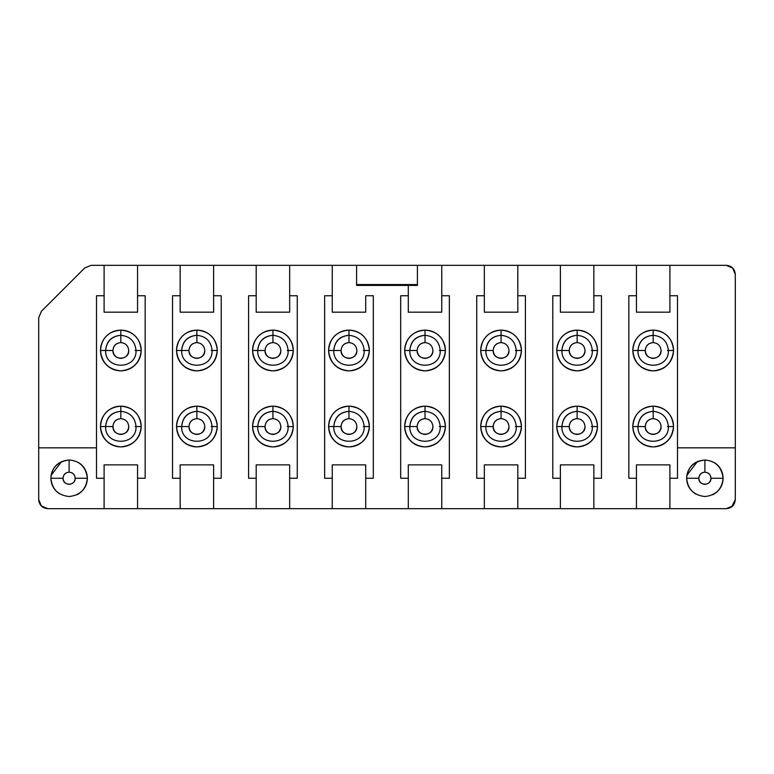 <?xml version="1.0" encoding="UTF-8"?>
<svg xmlns="http://www.w3.org/2000/svg" width="774" height="774" viewBox="0 0 774 774"><rect width="100%" height="100%" fill="white"/><g stroke="black" fill="none" stroke-linecap="round" stroke-linejoin="round"><path stroke-width="1.16" d="M96.498 447.836L38.7 447.836L96.498 447.836L96.498 295.745L104.103 295.745L104.103 265.327L91.148 265.327L84.695 267.998L41.37 311.322L38.7 317.775L38.7 499.549L41.37 506.002L47.824 508.673L104.103 508.673L104.103 478.255L96.498 478.255L96.498 447.836L96.498 478.255L104.103 478.255L104.103 508.673L180.148 508.673L180.148 478.255L172.544 478.255L172.544 295.745L180.148 295.745L180.148 265.327L104.103 265.327L104.103 295.745L96.498 295.745L96.498 447.836M59.995 494.064C54.151 490.406 51.113 485.143 50.871 478.255C51.113 471.376 54.151 466.112 59.995 462.455M78.242 462.455C84.085 466.112 87.123 471.376 87.375 478.255C87.123 485.143 84.085 490.406 78.251 494.064L76.955 494.741M104.103 295.745L104.103 312.174L104.103 295.745M104.103 464.874L104.103 478.255L104.103 464.874L137.559 464.874L137.559 508.673L137.559 464.874L104.103 464.874M61.61 461.623L51.103 475.323L50.871 478.255C51.684 467.564 57.769 461.478 69.118 460.008C79.819 460.83 85.904 466.906 87.375 478.255C86.214 489.265 80.128 495.35 69.118 496.511C58.108 495.35 52.032 489.265 50.871 478.255C52.032 489.265 58.108 495.35 69.118 496.511C80.128 495.35 86.214 489.265 87.375 478.255C86.359 467.099 80.283 461.014 69.118 460.008C57.963 461.014 51.877 467.099 50.871 478.255L63.033 478.255C63.371 474.539 65.403 472.508 69.118 472.179L69.118 460.008L69.118 472.179C72.843 472.508 74.865 474.539 75.204 478.255L87.375 478.255L75.204 478.255C75.533 486.101 62.704 486.101 63.033 478.255L50.871 478.255C52.032 489.265 58.108 495.35 69.118 496.511C80.128 495.35 86.214 489.265 87.375 478.255M137.559 295.745L137.559 312.174L104.103 312.174L137.559 312.174L137.559 265.327L137.559 295.745L145.164 295.745L145.164 478.255L137.559 478.255L145.164 478.255L145.164 295.745L137.559 295.745M100.456 426.542C100.543 420.95 102.526 416.151 106.415 412.136C110.44 408.246 115.239 406.253 120.831 406.166C126.423 406.253 131.232 408.246 135.247 412.136C139.136 416.151 141.12 420.95 141.216 426.542C140.936 434.233 137.54 440.116 131.019 444.199C124.227 447.798 117.435 447.798 110.643 444.199C104.122 440.116 100.726 434.233 100.456 426.542L106.531 426.542L100.456 426.542C101.752 438.839 108.544 445.631 120.831 446.927C133.118 445.631 139.92 438.839 141.216 426.542C140.084 414.08 133.292 407.288 120.831 406.166C108.37 407.288 101.578 414.08 100.456 426.542M100.456 350.496C100.543 344.904 102.526 340.105 106.415 336.09C110.44 332.191 115.239 330.208 120.831 330.121C126.423 330.208 131.232 332.191 135.247 336.09C139.136 340.105 141.12 344.904 141.216 350.496C140.936 358.178 137.54 364.07 131.019 368.143C124.227 371.752 117.435 371.752 110.643 368.143C104.122 364.07 100.726 358.178 100.456 350.496L106.531 350.496L100.456 350.496C101.752 362.783 108.544 369.585 120.831 370.881C133.118 369.585 139.92 362.783 141.216 350.496C140.084 338.035 133.292 331.243 120.831 330.121C108.37 331.243 101.578 338.035 100.456 350.496M180.148 265.327L180.148 312.174L213.614 312.174L180.148 312.174L180.148 295.745L172.544 295.745L172.544 478.255L180.148 478.255L180.148 508.673L256.194 508.673L256.194 478.255L248.589 478.255L248.589 295.745L256.194 295.745L256.194 265.327L180.148 265.327L213.614 265.327L213.614 312.174L213.614 265.327L256.194 265.327L256.194 312.174L289.66 312.174L289.66 265.327L256.194 265.327L289.66 265.327L289.66 295.745L297.264 295.745L297.264 478.255L289.66 478.255L289.66 508.673L332.249 508.673L332.249 478.255L324.645 478.255L324.645 295.745L332.249 295.745L332.249 265.327L289.66 265.327L332.249 265.327L332.249 312.174L365.705 312.174L332.249 312.174L332.249 295.745L324.645 295.745L324.645 478.255L332.249 478.255L332.249 508.673L484.34 508.673L484.34 478.255L476.736 478.255L476.736 295.745L484.34 295.745L484.34 265.327L417.418 265.327L417.418 285.403L356.582 285.403L356.582 265.327L332.249 265.327L441.751 265.327L441.751 295.745L441.751 265.327L484.34 265.327L484.34 312.174L517.806 312.174L517.806 265.327L484.34 265.327L517.806 265.327L517.806 295.745L525.411 295.745L525.411 478.255L517.806 478.255L517.806 508.673L560.386 508.673L560.386 478.255L552.781 478.255L552.781 295.745L560.386 295.745L560.386 265.327L517.806 265.327L560.386 265.327L560.386 312.174L593.851 312.174L593.851 265.327L560.386 265.327L593.851 265.327L593.851 295.745L601.456 295.745L601.456 478.255L593.851 478.255L593.851 508.673L636.441 508.673L636.441 478.255L628.836 478.255L628.836 295.745L636.441 295.745L636.441 265.327L593.851 265.327L636.441 265.327L636.441 312.174L669.897 312.174L669.897 265.327L636.441 265.327L669.897 265.327L669.897 295.745L677.502 295.745L677.502 447.836L735.3 447.836L735.3 274.451L732.63 267.998L726.176 265.327L669.897 265.327L726.176 265.327C731.759 265.83 734.797 268.868 735.3 274.451L735.3 447.836L677.502 447.836L677.502 478.255L669.897 478.255L669.897 508.673L726.176 508.673L732.63 506.002L735.3 499.549L735.3 447.836L735.3 499.549C734.797 505.132 731.759 508.17 726.176 508.673L669.897 508.673L669.897 464.874L636.441 464.874L636.441 508.673L669.897 508.673L593.851 508.673L593.851 464.874L560.386 464.874L560.386 508.673L593.851 508.673L517.806 508.673L517.806 464.874L484.34 464.874L484.34 508.673L517.806 508.673L441.751 508.673L441.751 478.255L441.751 508.673L408.295 508.673L408.295 478.255L408.295 508.673L365.705 508.673L365.705 478.255L365.705 508.673L289.66 508.673L289.66 464.874L256.194 464.874L256.194 508.673L289.66 508.673L213.614 508.673L213.614 478.255L213.614 508.673L47.824 508.673C42.241 508.17 39.203 505.132 38.7 499.549L38.7 317.775L41.37 311.322L84.695 267.998L91.148 265.327L180.148 265.327M180.148 464.874L180.148 478.255L180.148 464.874L213.614 464.874L180.148 464.874M120.831 412.252L120.831 406.166L120.831 412.252M135.131 426.542L141.216 426.542L135.131 426.542M120.831 336.197L120.831 330.121L120.831 336.197M135.131 350.496L141.216 350.496L135.131 350.496M63.033 478.255C63.42 481.931 65.451 483.953 69.118 484.34C72.785 483.953 74.817 481.931 75.204 478.255C74.817 474.588 72.785 472.556 69.118 472.169C65.451 472.556 63.42 474.588 63.033 478.255M176.501 426.542L182.587 426.542L176.501 426.542C176.588 420.95 178.581 416.151 182.47 412.136C186.486 408.246 191.284 406.253 196.877 406.166C184.415 407.288 177.623 414.08 176.501 426.542C177.797 438.839 184.589 445.631 196.877 446.927C209.173 445.631 215.965 438.839 217.262 426.542C216.981 434.233 213.585 440.116 207.074 444.199C200.273 447.798 193.481 447.798 186.689 444.199C180.168 440.116 176.772 434.233 176.501 426.542M196.877 412.252L196.877 406.166C202.469 406.253 207.277 408.246 211.292 412.136C215.182 416.151 217.175 420.95 217.262 426.542C216.139 414.08 209.338 407.288 196.877 406.166L196.877 412.252M176.501 350.496L182.587 350.496L176.501 350.496C176.588 344.904 178.581 340.105 182.47 336.09C186.486 332.191 191.284 330.208 196.877 330.121C184.415 331.243 177.623 338.035 176.501 350.496C177.797 362.783 184.589 369.585 196.877 370.881C209.173 369.585 215.965 362.783 217.262 350.496C216.981 358.178 213.585 364.07 207.074 368.143C200.273 371.752 193.481 371.752 186.689 368.143C180.168 364.07 176.772 358.178 176.501 350.496M196.877 336.197L196.877 330.121C202.469 330.208 207.277 332.191 211.292 336.09C215.182 340.105 217.175 344.904 217.262 350.496C216.139 338.035 209.338 331.243 196.877 330.121L196.877 336.197M213.614 464.874L213.614 478.255L213.614 464.874M211.176 426.542L217.262 426.542L211.176 426.542M211.176 350.496L217.262 350.496L211.176 350.496M213.614 295.745L221.219 295.745L221.219 478.255L213.614 478.255L221.219 478.255L221.219 295.745L213.614 295.745M408.295 312.174L441.751 312.174L441.751 295.745L449.355 295.745L449.355 478.255L441.751 478.255L441.751 464.874L408.295 464.874L408.295 478.255L400.69 478.255L400.69 295.745L408.295 295.745L408.295 285.403L408.295 312.174L408.295 295.745L400.69 295.745L400.69 478.255L408.295 478.255L408.295 464.874L441.751 464.874L441.751 478.255L449.355 478.255L449.355 295.745L441.751 295.745L441.751 312.174L408.295 312.174M365.705 295.745L373.31 295.745L373.31 478.255L365.705 478.255L365.705 464.874L332.249 464.874L332.249 478.255L332.249 464.874L365.705 464.874L365.705 478.255L373.31 478.255L373.31 295.745L365.705 295.745L365.705 312.174L365.705 295.745M695.758 494.064C689.915 490.406 686.877 485.143 686.625 478.255C686.877 471.376 689.915 466.112 695.749 462.455M714.005 462.455C719.849 466.112 722.887 471.376 723.129 478.255C722.887 485.143 719.849 490.406 714.005 494.064L712.719 494.741M248.589 478.255L256.194 478.255L256.194 464.874L289.66 464.874L289.66 478.255L297.264 478.255L297.264 295.745L289.66 295.745L289.66 312.174L256.194 312.174L256.194 295.745L248.589 295.745L248.589 478.255M252.547 350.496C252.634 344.904 254.627 340.105 258.516 336.09C262.531 332.191 267.34 330.208 272.932 330.121C278.524 330.208 283.323 332.191 287.338 336.09C291.227 340.105 293.22 344.904 293.307 350.496C293.036 358.178 289.64 364.07 283.12 368.143C276.328 371.752 269.536 371.752 262.734 368.143C256.223 364.07 252.817 358.178 252.547 350.496L258.632 350.496L252.547 350.496C253.843 362.783 260.635 369.585 272.932 370.881C285.219 369.585 292.011 362.783 293.307 350.496C292.185 338.035 285.393 331.243 272.932 330.121C260.47 331.243 253.669 338.035 252.547 350.496M252.547 426.542C252.634 420.95 254.627 416.151 258.516 412.136C262.531 408.246 267.34 406.253 272.932 406.166C278.524 406.253 283.323 408.246 287.338 412.136C291.227 416.151 293.22 420.95 293.307 426.542C293.036 434.233 289.64 440.116 283.12 444.199C276.328 447.798 269.536 447.798 262.734 444.199C256.223 440.116 252.817 434.233 252.547 426.542L258.632 426.542L252.547 426.542C253.843 438.839 260.635 445.631 272.932 446.927C285.219 445.631 292.011 438.839 293.307 426.542C292.185 414.08 285.393 407.288 272.932 406.166C260.47 407.288 253.669 414.08 252.547 426.542M328.592 350.496C328.689 344.904 330.672 340.105 334.562 336.09C338.577 332.191 343.385 330.208 348.977 330.121C354.569 330.208 359.368 332.191 363.383 336.09C367.282 340.105 369.266 344.904 369.353 350.496C369.082 358.178 365.686 364.07 359.165 368.143C352.373 371.752 345.581 371.752 338.789 368.143C332.269 364.07 328.873 358.178 328.592 350.496L334.678 350.496L328.592 350.496C329.888 362.783 336.69 369.585 348.977 370.881C361.264 369.585 368.056 362.783 369.353 350.496C368.163 337.967 361.371 331.175 348.977 330.121C336.516 331.243 329.724 338.035 328.592 350.496M328.592 426.542C328.689 420.95 330.672 416.151 334.562 412.136C338.577 408.246 343.385 406.253 348.977 406.166C354.569 406.253 359.368 408.246 363.383 412.136C367.282 416.151 369.266 420.95 369.353 426.542C369.082 434.233 365.686 440.116 359.165 444.199C352.373 447.798 345.581 447.798 338.789 444.199C332.269 440.116 328.873 434.233 328.592 426.542L334.678 426.542L328.592 426.542C329.888 438.839 336.69 445.631 348.977 446.927C361.264 445.631 368.056 438.839 369.353 426.542C368.231 414.08 361.439 407.288 348.977 406.166C336.516 407.288 329.724 414.08 328.592 426.542M404.647 350.496C404.734 344.904 406.718 340.105 410.617 336.09C414.632 332.191 419.431 330.208 425.023 330.121C430.615 330.208 435.423 332.191 439.438 336.09C443.328 340.105 445.311 344.904 445.408 350.496C445.127 358.178 441.731 364.07 435.211 368.143C428.419 371.752 421.627 371.752 414.835 368.143C408.314 364.07 404.918 358.178 404.647 350.496L410.723 350.496L404.647 350.496C405.944 362.783 412.736 369.585 425.023 370.881C437.31 369.585 444.112 362.783 445.408 350.496C444.276 338.035 437.484 331.243 425.023 330.121C412.561 331.243 405.769 338.035 404.647 350.496M404.647 426.542C404.734 420.95 406.718 416.151 410.617 412.136C414.632 408.246 419.431 406.253 425.023 406.166C430.615 406.253 435.423 408.246 439.438 412.136C443.328 416.151 445.311 420.95 445.408 426.542C445.127 434.233 441.731 440.116 435.211 444.199C428.419 447.798 421.627 447.798 414.835 444.199C408.314 440.116 404.918 434.233 404.647 426.542L410.723 426.542L404.647 426.542C405.944 438.839 412.736 445.631 425.023 446.927C437.31 445.631 444.112 438.839 445.408 426.542C444.276 414.08 437.484 407.288 425.023 406.166C412.561 407.288 405.769 414.08 404.647 426.542M484.34 295.745L476.736 295.745L476.736 478.255L484.34 478.255L484.34 464.874L517.806 464.874L517.806 478.255L525.411 478.255L525.411 295.745L517.806 295.745L517.806 312.174L484.34 312.174L484.34 295.745M501.068 406.166C506.66 406.253 511.469 408.246 515.484 412.136C519.373 416.151 521.366 420.95 521.453 426.542C521.183 434.233 517.777 440.116 511.266 444.199C504.464 447.798 497.672 447.798 490.88 444.199C484.36 440.116 480.964 434.233 480.693 426.542C480.78 420.95 482.773 416.151 486.662 412.136C490.677 408.246 495.476 406.253 501.068 406.166L501.068 412.252L501.068 406.166C488.607 407.288 481.815 414.08 480.693 426.542C481.989 438.839 488.781 445.631 501.068 446.927C513.365 445.631 520.157 438.839 521.453 426.542C520.331 414.08 513.53 407.288 501.068 406.166M480.693 350.496C480.78 344.904 482.773 340.105 486.662 336.09C490.677 332.191 495.476 330.208 501.068 330.121C506.66 330.208 511.469 332.191 515.484 336.09C519.373 340.105 521.366 344.904 521.453 350.496C521.183 358.178 517.777 364.07 511.266 368.143C504.464 371.752 497.672 371.752 490.88 368.143C484.36 364.07 480.964 358.178 480.693 350.496L486.778 350.496L480.693 350.496C481.989 362.783 488.781 369.585 501.068 370.881C513.365 369.585 520.157 362.783 521.453 350.496C520.331 338.035 513.53 331.243 501.068 330.121C488.607 331.243 481.815 338.035 480.693 350.496M560.386 295.745L552.781 295.745L552.781 478.255L560.386 478.255L560.386 464.874L593.851 464.874L593.851 478.255L601.456 478.255L601.456 295.745L593.851 295.745L593.851 312.174L560.386 312.174L560.386 295.745M556.738 350.496C556.825 344.904 558.818 340.105 562.708 336.09C566.723 332.191 571.531 330.208 577.123 330.121C582.716 330.208 587.514 332.191 591.529 336.09C595.419 340.105 597.412 344.904 597.499 350.496C597.228 358.178 593.832 364.07 587.311 368.143C580.519 371.752 573.727 371.752 566.926 368.143C560.415 364.07 557.019 358.178 556.738 350.496L562.824 350.496L556.738 350.496C558.035 362.783 564.827 369.585 577.123 370.881C589.411 369.585 596.203 362.783 597.499 350.496C596.377 338.035 589.585 331.243 577.123 330.121C564.662 331.243 557.861 338.035 556.738 350.496M556.738 426.542C556.825 420.95 558.818 416.151 562.708 412.136C566.723 408.246 571.531 406.253 577.123 406.166C582.716 406.253 587.514 408.246 591.529 412.136C595.419 416.151 597.412 420.95 597.499 426.542C597.228 434.233 593.832 440.116 587.311 444.199C580.519 447.798 573.727 447.798 566.926 444.199C560.415 440.116 557.019 434.233 556.738 426.542L562.824 426.542L556.738 426.542C558.035 438.839 564.827 445.631 577.123 446.927C589.411 445.631 596.203 438.839 597.499 426.542C596.377 414.08 589.585 407.288 577.123 406.166C564.662 407.288 557.861 414.08 556.738 426.542M636.441 295.745L628.836 295.745L628.836 478.255L636.441 478.255L636.441 464.874L669.897 464.874L669.897 478.255L677.502 478.255L677.502 295.745L669.897 295.745L669.897 312.174L636.441 312.174L636.441 295.745M632.784 426.542C632.88 420.95 634.864 416.151 638.753 412.136C642.768 408.246 647.577 406.253 653.169 406.166C658.761 406.253 663.56 408.246 667.585 412.136C671.474 416.151 673.457 420.95 673.544 426.542C673.274 434.233 669.878 440.116 663.357 444.199C656.565 447.798 649.773 447.798 642.981 444.199C636.46 440.116 633.064 434.233 632.784 426.542L638.869 426.542L632.784 426.542C634.08 438.839 640.882 445.631 653.169 446.927C665.456 445.631 672.248 438.839 673.544 426.542C672.422 414.08 665.63 407.288 653.169 406.166C640.708 407.288 633.916 414.08 632.784 426.542M632.784 350.496C632.88 344.904 634.864 340.105 638.753 336.09C642.768 332.191 647.577 330.208 653.169 330.121C658.761 330.208 663.56 332.191 667.585 336.09C671.474 340.105 673.457 344.904 673.544 350.496C673.274 358.178 669.878 364.07 663.357 368.143C656.565 371.752 649.773 371.752 642.981 368.143C636.46 364.07 633.064 358.178 632.784 350.496L638.869 350.496L632.784 350.496C634.08 362.783 640.882 369.585 653.169 370.881C665.456 369.585 672.248 362.783 673.544 350.496C672.422 338.035 665.63 331.243 653.169 330.121C640.708 331.243 633.916 338.035 632.784 350.496M697.364 461.623L686.867 475.323L686.625 478.255C687.447 467.564 693.533 461.478 704.882 460.008C715.573 460.83 721.658 466.906 723.129 478.255C721.968 489.265 715.892 495.35 704.882 496.511C693.872 495.35 687.786 489.265 686.625 478.255C687.786 489.265 693.872 495.35 704.882 496.511C715.892 495.35 721.968 489.265 723.129 478.255C722.123 467.099 716.037 461.014 704.882 460.008C693.717 461.014 687.641 467.099 686.625 478.255L698.796 478.255C699.135 474.539 701.157 472.508 704.882 472.179L704.882 460.008L704.882 472.179C708.597 472.508 710.629 474.539 710.967 478.255L723.129 478.255L710.967 478.255C711.296 486.101 698.467 486.101 698.796 478.255L686.625 478.255C687.786 489.265 693.872 495.35 704.882 496.511C715.892 495.35 721.968 489.265 723.129 478.255M272.932 412.252L272.932 406.166L272.932 412.252M287.222 426.542L293.307 426.542L287.222 426.542M272.932 336.197L272.932 330.121L272.932 336.197M287.222 350.496L293.307 350.496L287.222 350.496M348.977 412.252L348.977 406.166L348.977 412.252M363.277 426.542L369.353 426.542L363.277 426.542M348.977 336.197L348.977 330.121L348.977 336.197M363.277 350.496L369.353 350.496L363.277 350.496M425.023 412.252L425.023 406.166L425.023 412.252M439.322 426.542L445.408 426.542L439.322 426.542M425.023 336.197L425.023 330.121L425.023 336.197M439.322 350.496L445.408 350.496L439.322 350.496M501.068 336.197L501.068 330.121L501.068 336.197M515.368 350.496L521.453 350.496L515.368 350.496M515.368 426.542L521.453 426.542L515.368 426.542M486.778 426.542L480.693 426.542L486.778 426.542M577.123 412.252L577.123 406.166L577.123 412.252M591.413 426.542L597.499 426.542L591.413 426.542M577.123 336.197L577.123 330.121L577.123 336.197M591.413 350.496L597.499 350.496L591.413 350.496M653.169 336.197L653.169 330.121L653.169 336.197M667.469 350.496L673.544 350.496L667.469 350.496M653.169 412.252L653.169 406.166L653.169 412.252M667.469 426.542L673.544 426.542L667.469 426.542M698.796 478.255C699.183 481.931 701.215 483.953 704.882 484.34C708.549 483.953 710.58 481.931 710.967 478.255C710.58 474.588 708.549 472.556 704.882 472.169C701.215 472.556 699.183 474.588 698.796 478.255M356.582 285.403L417.418 285.403L417.418 265.327L356.582 265.327L356.582 285.403M726.176 265.327L732.63 267.998M735.3 499.549L731.74 506.776M47.824 508.673L41.37 506.002M356.582 284.561L417.418 284.561L356.582 284.561M181.667 350.496C182.635 341.324 187.705 336.255 196.877 335.287C206.048 336.255 211.118 341.324 212.086 350.496C212.927 370.107 180.835 370.107 181.667 350.496L188.972 350.496C189.407 345.659 192.049 343.027 196.877 342.592L196.877 335.287C187.579 336.129 182.509 341.199 181.667 350.496C180.835 370.107 212.927 370.107 212.086 350.496C211.118 341.324 206.048 336.255 196.877 335.287L196.877 342.592C201.646 343.095 204.288 345.726 204.791 350.496C205.226 360.694 188.537 360.694 188.972 350.496L181.667 350.496M188.972 350.496C189.475 355.266 192.107 357.907 196.877 358.41C201.646 357.907 204.288 355.266 204.791 350.496C204.288 345.726 201.646 343.095 196.877 342.592C192.107 343.095 189.475 345.726 188.972 350.496M257.723 350.496C258.69 341.324 263.76 336.255 272.932 335.287C282.104 336.255 287.173 341.324 288.141 350.496C288.973 370.107 256.881 370.107 257.723 350.496L265.018 350.496C265.453 345.659 268.094 343.027 272.932 342.592L272.932 335.287C263.624 336.129 258.555 341.199 257.723 350.496C256.881 370.107 288.973 370.107 288.141 350.496C287.173 341.324 282.104 336.255 272.932 335.287L272.932 342.592C277.702 343.095 280.333 345.726 280.836 350.496C281.272 360.694 264.582 360.694 265.018 350.496L257.723 350.496M265.018 350.496C265.521 355.266 268.162 357.907 272.932 358.41C277.702 357.907 280.333 355.266 280.836 350.496C280.333 345.726 277.702 343.095 272.932 342.592C268.162 343.095 265.521 345.726 265.018 350.496M333.768 350.496C334.736 341.324 339.805 336.255 348.977 335.287C358.149 336.255 363.219 341.324 364.186 350.496C365.018 370.107 332.936 370.107 333.768 350.496L341.063 350.496C341.508 345.659 344.14 343.027 348.977 342.592L348.977 335.287C339.68 336.129 334.61 341.199 333.768 350.496C332.926 370.107 365.018 370.107 364.186 350.496C363.219 341.324 358.149 336.255 348.977 335.287L348.977 342.592C353.747 343.095 356.379 345.726 356.882 350.496C357.317 360.694 340.637 360.694 341.063 350.496L333.768 350.496M341.063 350.496C341.566 355.266 344.207 357.907 348.977 358.41C353.747 357.907 356.379 355.266 356.882 350.496C356.379 345.726 353.747 343.095 348.977 342.592C344.207 343.095 341.566 345.726 341.063 350.496M409.814 350.496C410.781 341.324 415.851 336.255 425.023 335.287C434.195 336.255 439.264 341.324 440.232 350.496C441.064 370.107 408.982 370.107 409.814 350.496L417.118 350.496C417.554 345.659 420.185 343.027 425.023 342.592L425.023 335.287C415.725 336.129 410.655 341.199 409.814 350.496C408.982 370.107 441.074 370.107 440.232 350.496C439.264 341.324 434.195 336.255 425.023 335.287L425.023 342.592C429.793 343.095 432.434 345.726 432.937 350.496C433.363 360.694 416.683 360.694 417.118 350.496L409.814 350.496M417.118 350.496C417.621 355.266 420.253 357.907 425.023 358.41C429.793 357.907 432.434 355.266 432.937 350.496C432.434 345.726 429.793 343.095 425.023 342.592C420.253 343.095 417.621 345.726 417.118 350.496M485.859 350.496C486.827 341.324 491.896 336.255 501.068 335.287C510.24 336.255 515.31 341.324 516.277 350.496C517.119 370.107 485.027 370.107 485.859 350.496L493.164 350.496C493.599 345.659 496.24 343.027 501.068 342.592L501.068 335.287C491.771 336.129 486.701 341.199 485.859 350.496C485.027 370.107 517.119 370.107 516.277 350.496C515.31 341.324 510.24 336.255 501.068 335.287L501.068 342.592C505.838 343.095 508.479 345.726 508.982 350.496C509.418 360.694 492.728 360.694 493.164 350.496L485.859 350.496M493.164 350.496C493.667 355.266 496.298 357.907 501.068 358.41C505.838 357.907 508.479 355.266 508.982 350.496C508.479 345.726 505.838 343.095 501.068 342.592C496.298 343.095 493.667 345.726 493.164 350.496M561.914 350.496C562.882 341.324 567.952 336.255 577.123 335.287C586.295 336.255 591.365 341.324 592.333 350.496C593.165 370.107 561.073 370.107 561.914 350.496L569.209 350.496C569.645 345.659 572.286 343.027 577.123 342.592L577.123 335.287C567.816 336.129 562.746 341.199 561.914 350.496C561.073 370.107 593.165 370.107 592.333 350.496C591.365 341.324 586.295 336.255 577.123 335.287L577.123 342.592C581.893 343.095 584.525 345.726 585.028 350.496C585.463 360.694 568.774 360.694 569.209 350.496L561.914 350.496M569.209 350.496C569.712 355.266 572.354 357.907 577.123 358.41C581.893 357.907 584.525 355.266 585.028 350.496C584.525 345.726 581.893 343.095 577.123 342.592C572.354 343.095 569.712 345.726 569.209 350.496M181.667 426.542C182.635 417.37 187.705 412.3 196.877 411.333C206.048 412.3 211.118 417.37 212.086 426.542C212.927 446.163 180.835 446.153 181.667 426.542L188.972 426.542C189.407 421.704 192.049 419.073 196.877 418.637L196.877 411.333C187.579 412.174 182.509 417.244 181.667 426.542C180.835 446.163 212.927 446.163 212.086 426.542C211.118 417.37 206.048 412.3 196.877 411.333L196.877 418.637C201.646 419.14 204.288 421.772 204.791 426.542C205.226 436.739 188.537 436.739 188.972 426.542L181.667 426.542M188.972 426.542C189.475 431.312 192.107 433.953 196.877 434.456C201.646 433.953 204.288 431.312 204.791 426.542C204.288 421.772 201.646 419.14 196.877 418.637C192.107 419.14 189.475 421.772 188.972 426.542M257.723 426.542C258.69 417.37 263.76 412.3 272.932 411.333C282.104 412.3 287.173 417.37 288.141 426.542C288.973 446.163 256.881 446.153 257.723 426.542L265.018 426.542C265.453 421.704 268.094 419.073 272.932 418.637L272.932 411.333C263.624 412.174 258.555 417.244 257.723 426.542C256.881 446.163 288.973 446.163 288.141 426.542C287.173 417.37 282.104 412.3 272.932 411.333L272.932 418.637C277.702 419.14 280.333 421.772 280.836 426.542C281.272 436.739 264.582 436.739 265.018 426.542L257.723 426.542M265.018 426.542C265.521 431.312 268.162 433.953 272.932 434.456C277.702 433.953 280.333 431.312 280.836 426.542C280.333 421.772 277.702 419.14 272.932 418.637C268.162 419.14 265.521 421.772 265.018 426.542M333.768 426.542C334.736 417.37 339.805 412.3 348.977 411.333C358.149 412.3 363.219 417.37 364.186 426.542C365.018 446.163 332.936 446.153 333.768 426.542L341.063 426.542C341.508 421.704 344.14 419.073 348.977 418.637L348.977 411.333C339.68 412.174 334.61 417.244 333.768 426.542C332.926 446.163 365.018 446.163 364.186 426.542C363.219 417.37 358.149 412.3 348.977 411.333L348.977 418.637C353.747 419.14 356.379 421.772 356.882 426.542C357.317 436.739 340.637 436.739 341.063 426.542L333.768 426.542M341.063 426.542C341.566 431.312 344.207 433.953 348.977 434.456C353.747 433.953 356.379 431.312 356.882 426.542C356.379 421.772 353.747 419.14 348.977 418.637C344.207 419.14 341.566 421.772 341.063 426.542M409.814 426.542C410.781 417.37 415.851 412.3 425.023 411.333C434.195 412.3 439.264 417.37 440.232 426.542C441.064 446.163 408.982 446.153 409.814 426.542L417.118 426.542C417.554 421.704 420.185 419.073 425.023 418.637L425.023 411.333C415.725 412.174 410.655 417.244 409.814 426.542C408.982 446.163 441.074 446.163 440.232 426.542C439.264 417.37 434.195 412.3 425.023 411.333L425.023 418.637C429.793 419.14 432.434 421.772 432.937 426.542C433.363 436.739 416.683 436.739 417.118 426.542L409.814 426.542M417.118 426.542C417.621 431.312 420.253 433.953 425.023 434.456C429.793 433.953 432.434 431.312 432.937 426.542C432.434 421.772 429.793 419.14 425.023 418.637C420.253 419.14 417.621 421.772 417.118 426.542M485.859 426.542C486.827 417.37 491.896 412.3 501.068 411.333C510.24 412.3 515.31 417.37 516.277 426.542C517.119 446.163 485.027 446.153 485.859 426.542L493.164 426.542C493.599 421.704 496.24 419.073 501.068 418.637L501.068 411.333C491.771 412.174 486.701 417.244 485.859 426.542C485.027 446.163 517.119 446.163 516.277 426.542C515.31 417.37 510.24 412.3 501.068 411.333L501.068 418.637C505.838 419.14 508.479 421.772 508.982 426.542C509.418 436.739 492.728 436.739 493.164 426.542L485.859 426.542M493.164 426.542C493.667 431.312 496.298 433.953 501.068 434.456C505.838 433.953 508.479 431.312 508.982 426.542C508.479 421.772 505.838 419.14 501.068 418.637C496.298 419.14 493.667 421.772 493.164 426.542M561.914 426.542C562.882 417.37 567.952 412.3 577.123 411.333C586.295 412.3 591.365 417.37 592.333 426.542C593.165 446.163 561.073 446.153 561.914 426.542L569.209 426.542C569.645 421.704 572.286 419.073 577.123 418.637L577.123 411.333C567.816 412.174 562.746 417.244 561.914 426.542C561.073 446.163 593.165 446.163 592.333 426.542C591.365 417.37 586.295 412.3 577.123 411.333L577.123 418.637C581.893 419.14 584.525 421.772 585.028 426.542C585.463 436.739 568.774 436.739 569.209 426.542L561.914 426.542M569.209 426.542C569.712 431.312 572.354 433.953 577.123 434.456C581.893 433.953 584.525 431.312 585.028 426.542C584.525 421.772 581.893 419.14 577.123 418.637C572.354 419.14 569.712 421.772 569.209 426.542M637.96 350.496C638.927 341.324 643.997 336.255 653.169 335.287C662.341 336.255 667.411 341.324 668.378 350.496C669.21 370.107 637.128 370.107 637.96 350.496L645.255 350.496C645.7 345.659 648.331 343.027 653.169 342.592L653.169 335.287C643.871 336.129 638.802 341.199 637.96 350.496C637.128 370.107 669.21 370.107 668.378 350.496C667.411 341.324 662.341 336.255 653.169 335.287L653.169 342.592C657.939 343.095 660.57 345.726 661.073 350.496C661.509 360.694 644.829 360.694 645.255 350.496L637.96 350.496M645.255 350.496C645.758 355.266 648.399 357.907 653.169 358.41C657.939 357.907 660.57 355.266 661.073 350.496C660.57 345.726 657.939 343.095 653.169 342.592C648.399 343.095 645.758 345.726 645.255 350.496M637.96 426.542C638.927 417.37 643.997 412.3 653.169 411.333C662.341 412.3 667.411 417.37 668.378 426.542C669.21 446.163 637.128 446.153 637.96 426.542L645.255 426.542C645.7 421.704 648.331 419.073 653.169 418.637L653.169 411.333C643.871 412.174 638.802 417.244 637.96 426.542C637.128 446.163 669.21 446.163 668.378 426.542C667.411 417.37 662.341 412.3 653.169 411.333L653.169 418.637C657.939 419.14 660.57 421.772 661.073 426.542C661.509 436.739 644.829 436.739 645.255 426.542L637.96 426.542M645.255 426.542C645.758 431.312 648.399 433.953 653.169 434.456C657.939 433.953 660.57 431.312 661.073 426.542C660.57 421.772 657.939 419.14 653.169 418.637C648.399 419.14 645.758 421.772 645.255 426.542M105.622 350.496C106.589 341.324 111.659 336.255 120.831 335.287C130.003 336.255 135.073 341.324 136.04 350.496C136.872 370.107 104.79 370.107 105.622 350.496L112.927 350.496C113.362 345.659 115.994 343.027 120.831 342.592L120.831 335.287C111.533 336.129 106.464 341.199 105.622 350.496C104.79 370.107 136.872 370.107 136.04 350.496C135.073 341.324 130.003 336.255 120.831 335.287L120.831 342.592C125.601 343.095 128.242 345.726 128.745 350.496C129.171 360.694 112.491 360.694 112.927 350.496L105.622 350.496M112.927 350.496C113.43 355.266 116.061 357.907 120.831 358.41C125.601 357.907 128.242 355.266 128.745 350.496C128.242 345.726 125.601 343.095 120.831 342.592C116.061 343.095 113.43 345.726 112.927 350.496M105.622 426.542C106.589 417.37 111.659 412.3 120.831 411.333C130.003 412.3 135.073 417.37 136.04 426.542C136.872 446.163 104.79 446.153 105.622 426.542L112.927 426.542C113.362 421.704 115.994 419.073 120.831 418.637L120.831 411.333C111.533 412.174 106.464 417.244 105.622 426.542C104.79 446.163 136.872 446.163 136.04 426.542C135.073 417.37 130.003 412.3 120.831 411.333L120.831 418.637C125.601 419.14 128.242 421.772 128.745 426.542C129.171 436.739 112.491 436.739 112.927 426.542L105.622 426.542M112.927 426.542C113.43 431.312 116.061 433.953 120.831 434.456C125.601 433.953 128.242 431.312 128.745 426.542C128.242 421.772 125.601 419.14 120.831 418.637C116.061 419.14 113.43 421.772 112.927 426.542"/></g></svg>
